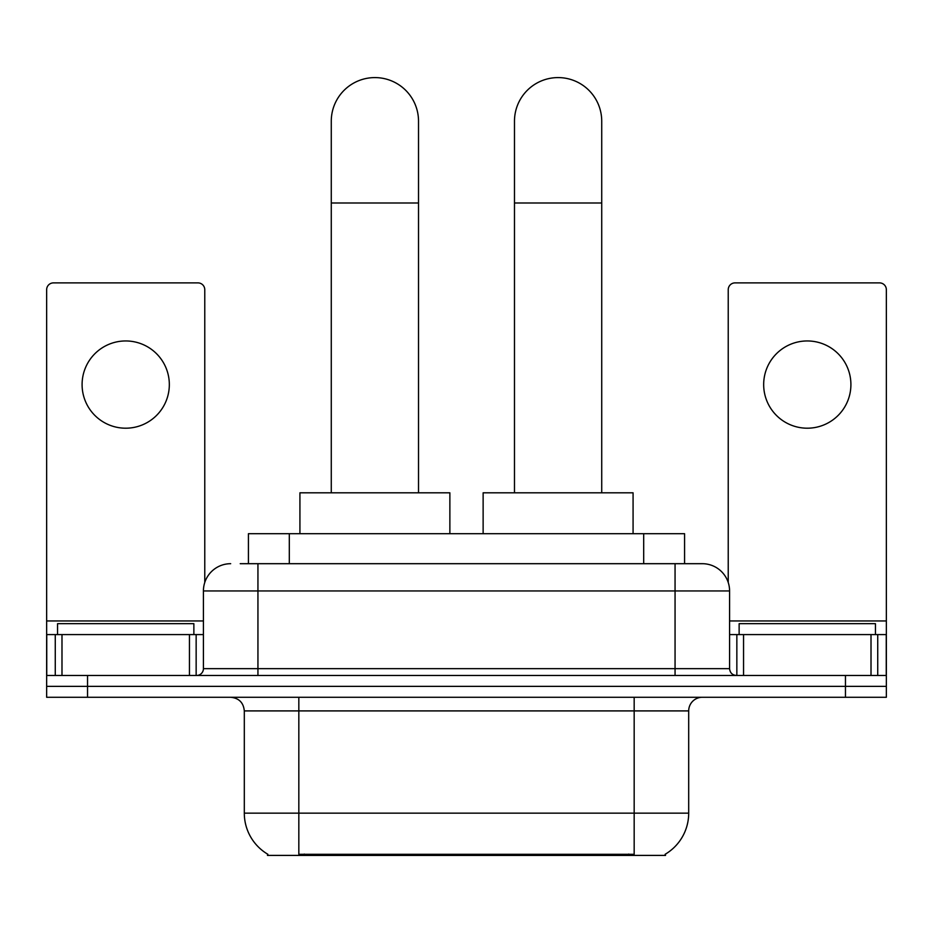 <?xml version="1.0" encoding="UTF-8"?>
<svg xmlns="http://www.w3.org/2000/svg" width="933" height="933" viewBox="0 0 933 933"><rect width="100%" height="100%" fill="white"/><g stroke="black" fill="none" stroke-linecap="round" stroke-linejoin="round"><path stroke-width="1.4" d="M248.423 563.695L248.423 533.699L684.577 533.699L684.577 563.695M665.521 854.068L665.521 855.409L267.479 855.409L267.479 854.068M267.888 854.301A47.711 47.711 0 0 1 244.306 813.144L298.828 813.144L298.828 854.301L634.172 854.301L634.172 813.144L688.694 813.144L688.694 710.911A13.633 13.633 0 0 1 702.327 697.278M244.306 813.144L244.306 710.911C243.501 702.631 238.953 698.094 230.673 697.278M665.112 854.301A47.711 47.711 0 0 0 688.694 813.144M87.539 697.278L886.35 697.278L886.35 686.373L46.65 686.373L46.65 697.278L87.539 697.278L87.539 686.373L46.65 686.373L46.65 634.58L61.986 634.58L61.986 675.469M240.842 563.695L702.327 563.695A27.267 27.267 0 0 1 729.583 590.951L729.583 668.658C729.991 672.798 732.265 675.072 736.405 675.469M240.224 563.695L257.94 563.695L257.94 590.951L203.417 590.951L203.417 668.658A6.811 6.811 0 0 1 196.595 675.469M230.673 563.695A27.267 27.267 0 0 0 203.417 590.951M845.461 697.278L845.461 686.373L886.35 686.373L886.35 634.58L886.35 675.469L46.65 675.469M845.461 675.469L845.461 686.373L87.539 686.373L87.539 675.469M729.583 590.951L675.06 590.951L675.06 563.695L702.327 563.695M193.866 634.58L193.866 623.676L57.554 623.676L57.554 634.58M125.71 340.953A43.618 43.618 0 0 0 82.092 384.571A43.618 43.618 0 0 0 125.71 428.2A43.618 43.618 0 0 0 169.328 384.571A43.618 43.618 0 0 0 125.71 340.953M189.446 675.469L189.446 634.58L61.986 634.58M204.77 582.437L204.77 289.697A6.811 6.811 0 0 0 197.959 282.886L53.461 282.886A6.811 6.811 0 0 0 46.65 289.697L46.65 634.58M189.446 634.58L203.417 634.58M875.446 634.58L875.446 623.676L739.134 623.676L739.134 634.58M331.273 492.811L331.273 121.22A43.618 43.618 0 0 1 374.891 77.591A43.618 43.618 0 0 1 418.52 121.22A43.618 43.618 0 0 0 374.891 77.591M418.52 492.811L418.52 121.22M449.869 533.699L449.869 492.811L299.925 492.811L299.925 533.699M514.48 492.811L514.48 121.22A43.618 43.618 0 0 1 558.109 77.591A43.618 43.618 0 0 1 601.727 121.22A43.618 43.618 0 0 0 558.109 77.591M601.727 492.811L601.727 121.22M633.075 533.699L633.075 492.811L483.131 492.811L483.131 533.699M807.29 340.953A43.618 43.618 0 0 0 763.672 384.571A43.618 43.618 0 0 0 807.29 428.2A43.618 43.618 0 0 0 850.908 384.571A43.618 43.618 0 0 0 807.29 340.953M871.014 675.469L871.014 634.58L743.554 634.58L743.554 675.469M871.014 634.58L886.35 634.58L886.35 289.697A6.811 6.811 0 0 0 879.539 282.886L735.041 282.886A6.811 6.811 0 0 0 728.23 289.697L728.23 582.437M729.583 634.58L743.554 634.58M628.714 855.409L628.714 854.068M304.286 855.409L304.286 854.068M289.312 563.695L289.312 533.699M643.688 563.695L643.688 533.699M634.172 697.278L634.172 710.911L244.306 710.911M688.694 710.911L634.172 710.911L634.172 813.144L298.828 813.144L298.828 697.278M257.94 675.469L257.94 668.658L729.583 668.658M203.417 668.658L257.94 668.658L257.94 590.951L675.06 590.951L675.06 675.469M203.417 620.946L46.65 620.946M196.152 634.58L196.152 675.469M46.755 634.58L46.755 675.469M55.269 675.469L55.269 634.58M331.273 202.997L418.52 202.997M514.48 202.997L601.727 202.997M886.35 620.946L729.583 620.946M886.245 675.469L886.245 634.58M877.731 634.58L877.731 675.469M736.848 675.469L736.848 634.58"/></g></svg>
